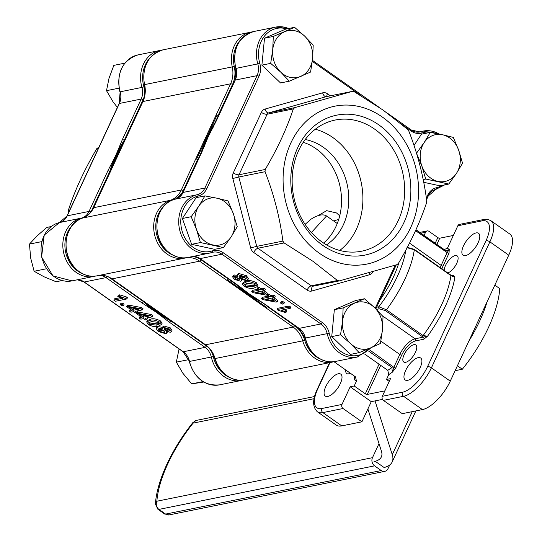 <?xml version="1.0" encoding="UTF-8"?>
<svg xmlns="http://www.w3.org/2000/svg" width="542" height="542" viewBox="0 0 542 542"><rect width="100%" height="100%" fill="white"/><g stroke="black" fill="none" stroke-linecap="round" stroke-linejoin="round"><path stroke-width="0.81" d="M407.665 380.328A13.428 5.555 125.2 0 1 405.192 379.962A13.428 5.555 125.2 0 1 406.893 368.099A13.428 5.555 125.2 0 1 418.187 357.645A13.428 5.555 125.2 0 1 420.66 358.011A13.428 5.555 125.2 0 1 418.959 369.874A13.428 5.555 125.2 0 1 407.665 380.328M327.781 396.459A13.428 5.555 125.2 0 1 325.308 396.094A13.428 5.555 125.2 0 1 327.016 384.231A13.428 5.555 125.2 0 1 338.31 373.777A13.428 5.555 125.2 0 1 340.776 374.143A13.428 5.555 125.2 0 1 339.075 386.006A13.428 5.555 125.2 0 1 327.781 396.459M465.558 255.607A13.428 5.555 125.2 0 1 463.085 255.241A13.428 5.555 125.2 0 1 464.792 243.378A13.428 5.555 125.2 0 1 476.086 232.924A13.428 5.555 125.2 0 1 478.552 233.29A13.428 5.555 125.2 0 1 476.852 245.153A13.428 5.555 125.2 0 1 465.558 255.607M318.005 215.675L326.657 210.662L336.514 212.945L339.719 215.858M444.162 270.411A10.44 4.322 125.2 0 1 448.004 261.346A10.44 4.322 125.2 0 1 455.233 255.567A10.44 4.322 125.2 0 1 457.15 255.851A10.44 4.322 125.2 0 1 456.154 264.496A10.44 4.322 125.2 0 1 447.814 272.985M350.281 373.194A10.44 4.322 125.2 0 1 348.635 373.817A10.44 4.322 125.2 0 1 346.711 373.533A10.44 4.322 125.2 0 1 345.83 370.057M405.694 362.293A10.44 4.322 125.2 0 1 403.77 362.009A10.44 4.322 125.2 0 1 405.098 352.788A10.44 4.322 125.2 0 1 413.878 344.658A10.44 4.322 125.2 0 1 415.802 344.936A10.44 4.322 125.2 0 1 414.474 354.163A10.44 4.322 125.2 0 1 405.694 362.293M355.505 376.859A77.574 32.114 -54.8 0 1 355.03 376.548L333.96 361.697L355.505 376.859L356.46 381.148A80.562 33.347 125.2 0 1 354.61 379.84L354.847 376.189M228.575 278.798L226.929 280.41L265.892 307.863L266.596 307.355L247.22 293.967L248.026 293.811L236.332 284.265A114.87 95.799 -101.4 0 0 248.026 293.811L260.417 301.277A114.87 95.799 -101.4 0 1 248.026 293.811M177.823 325.281L111.998 278.879A1.491 0.617 125.2 0 1 111.727 278.839A1.491 0.617 125.2 0 1 111.598 278.602M364.651 354.048L387.781 370.342L388.736 374.63L386.493 379.468L389.244 381.405M369.542 349.854L393.851 367.307A1.491 0.542 -155.1 0 0 395.768 367.923L392.306 372.225L391.893 367.49L368.472 350.986M452.523 276.027A1.491 1.247 78.6 0 0 453.498 275.329L454.88 277.335L450.937 275.593L414.305 249.781L407.15 247.708M376.609 307.226L378.817 306.779L386.453 309.787L423.085 335.6L427.563 336.182L423.844 339.217L415.633 340.877A14.919 6.179 -54.8 0 0 401.717 355.105L395.768 367.923M354.102 375.891L354.61 379.84L354.732 377.679M508.748 255.153L489.88 241.854A29.837 12.351 125.2 0 0 490.923 220.723L509.798 234.022A29.837 12.351 125.2 0 1 508.748 255.153L450.267 381.141A29.837 12.351 125.2 0 1 422.435 409.596L403.56 396.297L383.39 400.375A2.981 2.486 78.6 0 1 382.34 396.29L390.525 378.648L386.493 379.468M382.34 396.29L402.51 392.218A26.856 11.118 -54.8 0 0 427.563 366.602L486.045 240.621A26.856 11.118 -54.8 0 0 482.048 220.872L457.841 225.763L447.407 248.236L444.189 249.564M415.917 229.842L445.964 251.007L449.25 249.544L449.02 253.195L443.071 266.02A14.919 6.179 -54.8 0 0 441.947 268.846M457.841 225.763A2.981 2.486 -101.4 0 1 459.467 224.402L483.674 219.51A2.981 2.486 78.6 0 0 482.048 220.872M424.101 235.418L425.558 232.281L420.965 233.209M343.039 408.519L322.869 412.597L341.738 425.89L361.914 421.818L343.039 408.519A2.981 2.486 -101.4 0 1 341.988 404.44L350.179 386.798L371.27 401.663L382.51 399.393M169.368 319.536L157.16 312.158L145.656 302.788M110.981 169.964L116.713 154.924L124.233 141.36A114.87 95.799 78.6 0 0 110.988 169.951M207.572 136.577L215.255 122.77A114.87 95.799 -101.4 0 0 201.773 151.855L207.572 136.577L206.773 136.74L216.665 119.768M205.96 136.902L195.696 159.009L196.611 159.084L217.098 114.945L216.224 114.789L205.96 136.902L206.773 136.74L200.133 155.391M93.475 208.121A1.491 0.542 24.9 0 1 93.441 207.837A1.491 0.542 24.9 0 1 93.685 207.688L128.59 132.485L117.519 154.761L107.831 176.848M435.206 243.243L437.828 237.586L428.952 231.326A2.981 2.486 78.6 0 0 427.191 230.919A2.981 2.486 78.6 0 0 425.558 232.281M437.828 237.586A1.491 0.542 -155.1 0 0 439.745 238.202L436.866 244.408M453.336 235.458L439.745 238.202M383.39 400.375L402.259 413.668L422.435 409.596M384.854 390.863L367.232 394.427A1.491 0.542 24.9 0 1 365.315 393.804L354.211 385.985L350.179 386.798M354.211 385.985L356.46 381.148M361.914 421.818L371.27 401.663M341.738 425.89A29.837 12.351 125.2 0 1 336.25 425.084L317.382 411.791A29.837 12.351 125.2 0 0 322.869 412.597A2.981 2.486 78.6 0 1 321.819 408.512L341.988 404.44M409.528 243.121L441.154 265.397L447.103 252.579L415.545 230.668M382.286 315.708L415.111 338.831L427.563 336.182A80.562 33.347 125.2 0 0 454.88 277.335L450.815 275.099A1.491 0.617 125.2 0 1 450.937 275.593A77.574 32.114 -54.8 0 1 423.085 335.6A1.491 0.617 125.2 0 1 422.055 336.426L385.416 310.613L379.346 308.825L376.392 309.421M447.407 248.236A80.562 33.347 125.2 0 1 449.25 249.544L447.103 252.579A1.491 0.542 -155.1 0 0 449.02 253.195M423.844 339.217A1.491 1.247 -101.4 0 0 423.322 337.178L422.055 336.426M380.863 341.142L399.8 354.482L393.851 367.307L392.306 372.225A80.562 33.347 125.2 0 1 388.736 374.63M405.829 250.187A71.605 29.647 -54.8 0 1 378.817 306.779A1.491 1.247 78.6 0 0 379.346 308.825M233.487 282.26L247.22 293.967L227.708 279.95M246.407 294.137L247.22 293.967L262.85 302.944M266.596 307.355L267.287 306.44L294.577 325.667A25.359 21.152 -101.4 0 1 304.719 340.288A28.347 23.638 78.6 0 0 316.054 356.629A28.347 23.638 78.6 0 0 320.403 359.075M267.321 306.094L267.287 306.44A116.361 97.038 -101.4 0 0 268.446 306.887M219.022 116.137L217.098 114.945M196.611 159.084L197.613 159.633L183.237 190.608A25.359 21.152 -101.4 0 1 177.105 198.541M198.718 159.876L197.613 159.633A116.361 97.038 -101.4 0 0 197.125 161.868M145.662 302.795A114.87 95.799 78.6 0 0 157.16 312.158L157.966 311.996L166.997 317.93M205.147 344.502A1.491 0.617 -54.8 0 0 205.276 344.746L157.966 311.996L158.779 311.833M97.919 275.641C102.682 274.733 107.289 275.797 111.727 278.839L157.966 311.996L148.583 304.922M107.966 176.739L113.19 164.964M118.325 154.599L117.519 154.761L122.912 144.07M128.59 132.485L142.966 101.517A1.491 0.542 -155.1 0 0 142.722 101.666A1.491 0.542 -155.1 0 0 142.763 101.95M116.713 154.924L117.519 154.761L112.479 166.611M333.77 221.055A44.756 18.53 125.2 0 1 338.682 219.557M311.406 232.498L326.541 215.967L337.266 223.521M326.541 215.967A37.296 15.44 125.2 0 0 311.21 219.063L305.099 224.354M375.023 400.904L392.279 454.697A56.686 20.684 24.9 0 1 392.184 461.926A56.686 20.684 24.9 0 1 384.075 467.529M494.832 285.133L499.758 288.601A89.511 37.052 125.2 0 1 462.333 369.231L455.124 370.687M457.407 365.762L462.333 369.231M374.068 461.527A44.756 16.328 -155.1 0 0 381.358 456.906A44.756 16.328 -155.1 0 0 381.433 451.195L367.882 408.959M487.082 301.833A89.511 37.052 125.2 0 1 468.837 341.148M379 443.62L372.476 457.685L156.862 501.228C157.742 490.185 161.421 477.644 167.891 463.606C174.456 449.555 182.871 436.059 193.121 423.119A5.969 0.766 -141.5 0 1 192.891 422.53C182.349 435.822 173.691 449.724 166.916 464.223C160.181 478.762 156.326 491.994 155.351 503.911L157.864 509.236A5.969 2.473 125.2 0 0 158.962 509.399L165.622 514.087A5.969 4.98 78.6 0 0 169.145 514.9L384.759 471.357A5.969 4.98 78.6 0 0 388.018 468.634L389.725 464.961M384.115 467.516L375.22 461.289M372.476 457.685A5.969 4.98 78.6 0 0 374.576 465.856L381.236 470.544A5.969 4.98 78.6 0 0 384.759 471.357M374.576 465.856L158.962 509.399A5.969 4.98 78.6 0 1 156.862 501.228A5.969 4.465 -175.7 0 0 155.351 503.911M364.4 298.764L343.14 307.897L342.558 321.216L340.525 334.834L350.572 343.587L359.163 352.639L370.518 347.923L380.423 343.506L382.456 329.888L383.038 316.569L374.441 307.517L364.4 298.764L355.599 300.539L334.346 309.672L343.14 307.897M340.525 334.834L331.731 336.609L350.369 354.414L359.163 352.639M331.731 336.609L334.346 309.672M354.495 303.181A23.868 19.905 -101.4 0 1 374.441 307.517A23.868 19.905 -101.4 0 1 382.456 329.888A23.868 19.905 -101.4 0 1 370.518 347.923A23.868 19.905 78.6 0 1 350.572 343.587A23.868 19.905 -101.4 0 1 342.558 321.216A23.868 19.905 -101.4 0 1 354.495 303.181M202.993 381.595L191.705 383.872L182.864 373.235L176.333 362.137L179.07 348.96M203.724 382.035L191.705 383.872M188.738 359.631L176.333 362.137M416.493 153.21L421.845 165.981L425.741 179.043L448.776 184.05L456.391 173.487L462.556 163.223L458.661 150.161L453.308 137.397L442.516 134.748L430.273 132.39L424.108 142.654L416.493 153.21M423.194 179.558L425.741 179.043M414.02 145.432L421.48 134.165L430.273 132.39M423.742 182.295L439.982 185.825L448.776 184.05M421.845 165.981A23.868 19.905 -101.4 0 1 424.108 142.654A23.868 19.905 -101.4 0 1 442.516 134.748A23.868 19.905 -101.4 0 1 458.661 150.161A23.868 19.905 78.6 0 1 456.391 173.487A23.868 19.905 -101.4 0 1 437.983 181.401A23.868 19.905 -101.4 0 1 421.845 165.981M289.333 81.178L310.586 72.045L312.619 58.434L313.201 45.115L304.611 36.063L294.563 27.31L273.303 36.443L272.728 49.762L270.688 63.373L280.736 72.133L289.333 81.178L280.539 82.953L261.894 65.148L270.688 63.373M261.894 65.148L264.51 38.218L273.303 36.443M264.51 38.218L285.769 29.085L294.563 27.31M300.688 76.469A23.868 19.905 -101.4 0 1 280.736 72.133A23.868 19.905 -101.4 0 1 272.728 49.762A23.868 19.905 -101.4 0 1 284.658 31.727A23.868 19.905 78.6 0 1 304.611 36.063A23.868 19.905 -101.4 0 1 312.619 58.434A23.868 19.905 -101.4 0 1 300.688 76.469M237.24 226.732L233.338 213.67L227.986 200.899L217.2 198.25L204.951 195.892L198.792 206.156L191.17 216.719L196.522 229.49L200.425 242.552L223.46 247.558L231.075 236.996L237.24 226.732M200.425 242.552L191.631 244.327L214.659 249.334L223.46 247.558M191.631 244.327L182.376 218.494L191.17 216.719M182.376 218.494L196.157 197.674L204.951 195.892M233.338 213.67A23.868 19.905 -101.4 0 1 231.075 236.996A23.868 19.905 -101.4 0 1 212.667 244.903A23.868 19.905 -101.4 0 1 196.522 229.49A23.868 19.905 78.6 0 1 198.792 206.156A23.868 19.905 -101.4 0 1 217.2 198.25A23.868 19.905 -101.4 0 1 233.338 213.67M124.809 63.157L113.84 65.372L109.017 78.258L106.496 90.677L119.057 88.143M117.39 107.404L113.027 101.781L106.496 90.677M41.761 241.617L29.478 244.096L37.005 235.994L46.829 227.43L51.205 226.542M46.476 268.764L34.119 271.264L30.643 257.917L29.478 244.096M62.106 280.539L56.104 281.752L43.956 276.738L34.119 271.264M322.849 245.411A71.375 59.525 -101.4 0 1 297.714 147.709A71.375 59.525 -101.4 0 1 378.811 124.856A71.375 59.525 -101.4 0 1 403.946 222.552A71.375 59.525 -101.4 0 1 322.849 245.411M374.637 129.125A66.903 55.792 78.6 0 0 335.166 120.046A66.903 55.792 78.6 0 0 292.572 172.776A66.903 55.792 78.6 0 0 322.185 242.118A66.903 55.792 78.6 0 0 361.656 251.197A66.903 55.792 78.6 0 0 404.251 198.467A66.903 55.792 78.6 0 0 374.637 129.125M315.288 129.226A66.903 55.792 -101.4 0 1 332.876 137.56A66.903 55.792 -101.4 0 1 339.766 250.445M305.207 139.511A56.686 47.276 -101.4 0 1 323.344 147.295A56.686 47.276 -101.4 0 1 348.77 197.01A56.686 47.276 -101.4 0 1 326.487 244.882M303.229 142.309A56.686 47.276 -101.4 0 1 316.081 148.765A56.686 47.276 -101.4 0 1 323.581 243.073M382.408 117.099A80.562 67.181 -101.4 0 1 410.775 227.369A80.562 67.181 -101.4 0 1 319.252 253.161A80.562 67.181 -101.4 0 1 290.885 142.898A80.562 67.181 -101.4 0 1 382.408 117.099M373.106 271.542A7.459 6.219 -101.4 0 1 369.461 274.76L311.874 290.993A7.459 6.219 -101.4 0 1 307.09 290.072L253.751 252.491A7.459 6.219 -101.4 0 1 250.682 247.884L232.83 178.501A7.459 6.219 -101.4 0 1 233.277 172.905L261.373 112.37A7.459 6.219 -101.4 0 1 265.065 109.057L322.653 92.831A4.478 2.466 -105.7 0 0 326.189 96.672L352.381 91.381L354.299 91.747L383.126 110.107L407.638 129.328L408.864 131.178C417.638 153.596 423.587 176.726 426.71 200.554L426.534 202.796C420.03 222.389 410.66 242.565 398.438 263.331L396.961 264.652L339.373 280.885L337.463 280.512L312.944 261.291L284.116 242.931L282.89 241.088C279.835 217.511 273.886 194.388 265.045 171.712L265.221 169.47C277.45 148.711 286.813 128.535 293.317 108.935L294.801 107.614L352.517 91.347L326.338 96.632A2.981 2.486 78.6 0 0 326.189 96.672L268.602 112.905L294.801 107.614M339.373 280.885L313.025 286.21A2.981 2.486 78.6 0 0 313.174 286.176L339.035 280.952M240.939 287.511A114.87 95.799 78.6 0 0 244.686 290.573A114.87 95.799 78.6 0 0 248.832 293.649A114.87 95.799 78.6 0 0 252.701 296.244A114.87 95.799 78.6 0 0 256.556 298.588M213.243 127.133A114.87 95.799 78.6 0 0 210.75 131.618A114.87 95.799 78.6 0 0 208.379 136.415A114.87 95.799 78.6 0 0 206.062 141.767A114.87 95.799 78.6 0 0 204.158 146.835M286.664 28.902A28.347 23.638 78.6 0 0 259.808 63.468L235.777 68.441C232.166 49.275 238.189 36.964 253.846 31.497A29.837 24.885 78.6 0 0 236.027 68.414A14.919 12.439 -101.4 0 1 235.269 80.067L216.421 120.663L208.379 136.415L201.956 151.835A1.491 0.542 -155.1 0 0 201.712 151.99L201.712 151.99A1.491 0.542 -155.1 0 0 201.753 152.275M232.613 276.867L233.69 276.244L237.843 277.104L237.132 275.424L238.284 274.767L245.838 276.982L247.802 279.868L246.522 280.607L241.143 279.428L241.63 280.715L240.709 281.23L234.273 279.34L232.613 276.867L233.195 275.607L234.28 274.984L237.172 275.322M237.132 275.424L237.714 274.164L238.866 273.507L246.42 275.722L248.385 278.608L247.802 279.868M245.811 282.213L246.393 280.952L243.148 282.484L242.47 284.035L245.811 282.213C248.202 281.251 251.515 281.833 255.749 283.967L257.348 286.562L254.083 288.046C251.691 289.008 248.378 288.425 244.137 286.291L242.47 284.035M246.393 280.952C248.785 279.99 252.098 280.573 256.332 282.707L257.931 285.302L257.348 286.562M193.358 256.373A14.919 12.439 -101.4 0 1 200.133 258.602L235.905 283.812L248.832 293.649L263.371 303.161A1.491 0.617 125.2 0 1 263.094 303.12L252.701 296.244M286.251 312.104L284.929 312.375L278.195 310.288L277.152 309.55L277.734 308.29L289.177 305.979L290.79 307.118L290.207 308.378L281.257 310.187L286.251 312.104L286.833 310.844L283.967 309.638M281.108 301.758L282.721 301.427L284.333 302.565L283.751 303.825L282.138 304.15L280.519 303.019L281.108 301.758M273.724 297.619L277.911 300.573L277.328 301.833L276.007 302.097L263.127 299.672L261.61 298.601L262.192 297.341L267.687 296.23M261.61 298.601L268.94 297.118L267.125 295.837L267.714 294.577L269.035 294.313L270.851 295.593L273.635 295.031L275.248 296.169L274.665 297.429L271.881 297.992L277.328 301.833M263.832 290.647L268.026 293.601L267.436 294.862L266.115 295.126L253.243 292.707L251.718 291.63L252.301 290.377L257.796 289.265M251.718 291.63L259.056 290.153L257.233 288.872L257.823 287.612L259.144 287.348L260.959 288.622L263.744 288.059L265.363 289.198L264.774 290.458L261.989 291.02L267.436 294.862M235.905 283.812A1.491 0.617 125.2 0 1 235.635 283.771L235.635 283.771A1.491 0.617 125.2 0 1 235.499 283.527M216.421 120.663A1.491 0.542 -155.1 0 0 216.177 120.819L216.177 120.819A1.491 0.542 -155.1 0 0 216.217 121.103M277.152 309.55L288.595 307.239L289.177 305.979M288.595 307.239L290.207 308.378M280.519 303.019L282.131 302.687L282.721 301.427M282.131 302.687L283.751 303.825M267.125 295.837L268.446 295.573L269.035 294.313M268.446 295.573L270.262 296.853L270.851 295.593M270.262 296.853L273.053 296.291L273.635 295.031M273.053 296.291L274.665 297.429M274.415 300.973L270.56 298.256L265.451 299.286L274.415 300.973M268.961 298.581L271.759 299.103M257.233 288.872L258.554 288.608L259.144 287.348M258.554 288.608L260.37 289.882L260.959 288.622M260.37 289.882L263.161 289.32L263.744 288.059M263.161 289.32L264.774 290.458M264.523 294.008L260.668 291.291L255.56 292.321L264.523 294.008M259.076 291.61L261.874 292.138M254.53 284.171L247.423 283.351L244.469 284.55L245.377 286.101L252.464 286.908L255.411 285.709L254.53 284.171M255.749 283.967L256.332 282.707M245.133 284.015L245.966 284.841L245.377 286.101M245.966 284.841L253.053 285.648L252.464 286.908M253.053 285.648L255.343 284.984M238.941 278.378L235.303 277.382L234.625 277.768L235.438 279.103L239.063 280.099L239.788 279.692L238.941 278.378M244.666 277.219L239.903 275.905L239.022 276.406L240.16 278.168L244.903 279.469L245.79 278.954L244.666 277.219M233.69 276.244L234.28 274.984M238.284 274.767L238.866 273.507M245.838 276.982L246.42 275.722M235.472 277.355L236.027 277.843L235.438 279.103M236.027 277.843L239.645 278.839M239.591 278.961L239.063 280.099M239.747 275.946L240.743 276.908L240.16 278.168M240.743 276.908L245.485 278.209L244.903 279.469M107.899 298.818L116.462 304.848M98.969 147.099L96.808 148.623C84.586 169.375 75.223 189.551 68.712 209.158L68.665 212.376M157.16 312.158A114.87 95.799 78.6 0 0 169.355 319.529M172.092 321.399A114.87 95.799 -101.4 0 1 170.669 320.735A114.87 95.799 -101.4 0 1 156.353 312.321A114.87 95.799 -101.4 0 1 143.21 301.386A114.87 95.799 -101.4 0 1 141.929 300.119M108.969 174.382A114.87 95.799 -101.4 0 1 109.782 171.455A114.87 95.799 -101.4 0 1 115.907 155.087A114.87 95.799 -101.4 0 1 124.247 140.283A114.87 95.799 -101.4 0 1 125.832 138.014M91.022 211.861L109.782 171.455A1.491 0.542 -155.1 0 0 107.865 170.832L115.907 155.087L122.329 139.667A1.491 0.542 24.9 0 1 124.247 140.283L143.095 99.687A16.409 13.685 -101.4 0 0 143.928 86.869A28.347 23.638 78.6 0 1 149.999 57.886M162.383 327.768L162.973 326.508L163.887 325.999L170.33 327.883L171.99 330.363L171.407 331.623L170.323 332.246L166.177 331.386L166.889 333.066L165.73 333.723L158.176 331.501L156.218 328.621L157.498 327.883L162.871 329.055L162.383 327.768L163.305 327.26L163.887 325.999M156.218 328.621L156.801 327.361L158.081 326.623L162.573 327.368M146.672 321.928L149.931 320.444C152.322 319.482 155.642 320.065 159.876 322.192L161.543 324.448L158.203 326.277C155.811 327.239 152.498 326.65 148.271 324.522L146.672 321.928L147.255 320.668L150.513 319.184C152.912 318.222 156.225 318.804 160.459 320.932L162.133 323.188L161.889 323.716M243.006 380.064L241.4 380.45A29.837 24.885 -101.4 0 1 223.799 376.399A29.837 24.885 -101.4 0 1 211.305 357.043A14.919 12.439 78.6 0 0 205.052 347.368L169.28 322.158L156.353 312.321L141.814 302.809A1.491 0.617 -54.8 0 0 143.21 301.386L108.664 277.05M113.806 300.112L122.756 298.303L117.77 296.386L119.091 296.115L126.869 298.94L115.426 301.25L113.806 300.112L114.396 298.852L120.636 297.592M117.77 296.386L118.352 295.126L119.674 294.855L126.408 296.941L127.451 297.68L126.869 298.94M120.852 303.398L122.465 303.073L124.077 304.211L123.495 305.471L121.882 305.796L120.27 304.658L120.852 303.398M129.348 311.061L132.14 310.498L126.686 306.657L128.007 306.393L140.886 308.811L142.41 309.888L135.073 311.365L136.889 312.646L135.568 312.917L133.752 311.636L130.968 312.199L129.348 311.061L129.938 309.8L130.879 309.611M126.686 306.657L127.275 305.397L128.596 305.132L141.469 307.551L142.993 308.628L142.41 309.888M136.916 310.993L137.472 311.386L136.889 312.646M139.24 318.032L142.031 317.463L136.577 313.628L137.898 313.357L150.778 315.783L152.302 316.853L144.965 318.337L146.78 319.617L145.459 319.882L143.644 318.601L140.852 319.163L139.24 318.032L139.822 316.772L140.771 316.575M136.577 313.628L137.16 312.368L138.481 312.097L151.36 314.523L152.885 315.593L152.302 316.853M146.807 317.964L147.363 318.357L146.78 319.617M169.28 322.158A1.491 0.617 -54.8 0 0 170.669 320.735L206.448 345.938A16.409 13.685 -101.4 0 1 213.318 356.589A28.347 23.638 78.6 0 0 225.194 374.976A28.347 23.638 78.6 0 0 229.544 377.428M119.091 296.115L119.674 294.855M125.819 298.202L126.408 296.941M120.27 304.658L121.882 304.333L122.465 303.073M121.882 304.333L123.495 305.471M128.007 306.393L128.596 305.132M140.886 308.811L141.469 307.551M129.599 307.51L133.461 310.234L138.562 309.197L129.599 307.51M132.837 308.12L134.043 308.974L133.461 310.234M134.043 308.974L135.635 308.649M137.898 313.357L138.481 312.097M150.778 315.783L151.36 314.523M139.49 314.482L143.345 317.199L148.454 316.169L139.49 314.482M142.729 315.092L143.935 315.939L143.345 317.199M143.935 315.939L145.527 315.62M159.876 322.192L160.459 320.932M149.49 324.319L156.597 325.139L159.544 323.933L158.637 322.388L151.55 321.582L148.603 322.781L149.49 324.319L150.073 323.059L157.18 323.879L156.597 325.139M149.931 320.444L150.513 319.184M157.18 323.879L159.47 323.208M149.26 322.246L150.073 323.059M163.305 327.26L169.741 329.143L170.33 327.883M165.073 330.112L168.711 331.108L169.395 330.715L168.576 329.387L164.951 328.391L164.226 328.791L165.073 330.112L165.656 328.852L169.294 329.848M169.741 329.143L171.407 331.623M159.348 331.264L164.118 332.585L164.992 332.083L163.86 330.322L159.118 329.021L158.23 329.536L159.348 331.264L159.937 330.003L164.7 331.325L164.118 332.585M157.498 327.883L158.081 326.623M169.226 329.99L168.711 331.108M165.086 328.371L165.656 328.852M158.955 329.055L159.937 330.003M244.632 379.8C238.365 380.965 232.41 379.603 226.752 375.708C221.055 371.582 217.085 365.87 214.849 358.574L215.099 358.547A29.837 24.885 78.6 0 0 227.03 375.748A29.837 24.885 78.6 0 0 244.632 379.8L332.266 362.103A29.837 24.885 -101.4 0 1 314.658 358.052A29.837 24.885 -101.4 0 1 302.734 340.85L304.719 340.288M171.062 200.675A1.491 0.82 -108.7 0 0 170.323 200.323A23.868 19.905 78.6 0 0 181.319 189.985L93.685 207.688A23.868 19.905 -101.4 0 1 82.689 218.019A29.837 24.885 78.6 0 0 66.117 242.403A29.837 24.885 78.6 0 0 79.45 271.772A29.837 24.885 78.6 0 0 97.052 275.824L184.687 258.127A29.837 24.885 -101.4 0 1 167.085 254.076A29.837 24.885 -101.4 0 1 153.745 224.706A29.837 24.885 -101.4 0 1 170.323 200.323L82.689 218.019A1.491 0.82 71.3 0 0 82.635 218.033C87.37 216.366 90.975 212.965 93.441 207.837L107.831 176.841M82.58 218.053A1.491 0.82 71.3 0 1 82.635 218.033C62.276 223.629 60.115 259.733 79.173 271.732C84.83 275.627 90.792 276.989 97.052 275.824M163.122 207.017A28.347 23.638 78.6 0 0 168.474 252.653A28.347 23.638 78.6 0 0 172.83 255.106M240.858 39.539A28.347 23.638 78.6 0 0 234.273 66.463L232.254 66.903A29.837 24.885 -101.4 0 1 250.614 32.154A29.837 24.885 -101.4 0 1 252.233 31.89L162.979 49.85A29.837 24.885 78.6 0 0 144.619 84.599L232.254 66.903A23.868 19.905 78.6 0 1 230.601 83.814L142.966 101.517A23.868 19.905 -101.4 0 0 144.619 84.599L144.375 84.64C141.916 66.395 148.115 54.796 162.979 49.85M178.257 325.559L205.553 344.787L293.188 327.09L265.892 307.863M226.929 280.41L199.632 261.176L111.998 278.879A23.868 19.905 -101.4 0 0 98.495 275.532M387.781 370.342A77.574 32.114 -54.8 0 0 391.893 367.49A1.491 0.617 125.2 0 0 392.848 366.277M445.876 252.037A1.491 0.617 125.2 0 0 445.964 251.007A77.574 32.114 -54.8 0 0 444.393 249.713L415.985 229.7M451.777 275.675L453.498 275.329M413.905 249.245A1.491 0.617 125.2 0 1 414.183 249.286A1.491 0.617 125.2 0 1 414.305 249.781A77.574 32.114 125.2 0 1 386.453 309.787A1.491 0.617 125.2 0 1 385.416 310.613M294.577 325.667A1.491 0.617 -54.8 0 1 293.188 327.09A23.868 19.905 78.6 0 1 302.734 340.85L215.099 358.547A23.868 19.905 -101.4 0 0 205.553 344.787A1.491 0.617 -54.8 0 1 205.276 344.746C209.822 348.032 213.013 352.639 214.849 358.574M183.237 190.608A1.491 0.542 24.9 0 0 181.319 189.985L195.696 159.009M216.224 114.789L230.601 83.814A1.491 0.542 -155.1 0 1 232.518 84.437L218.141 115.412A116.361 97.038 -101.4 0 1 219.456 113.759M185.168 258.026A29.837 24.885 -101.4 0 1 184.687 258.127L185.181 258.019A1.491 0.82 77.2 0 1 185.168 258.026M193.467 256.386A25.359 21.152 -101.4 0 1 201.028 259.753L228.317 278.988A116.361 97.038 -101.4 0 1 227.416 277.978M234.273 66.463A25.359 21.152 -101.4 0 1 232.518 84.437M201.028 259.753A1.491 0.617 125.2 0 1 199.632 261.176A23.868 19.905 78.6 0 0 185.554 257.938A23.868 19.905 78.6 0 0 185.188 258.019L185.554 257.938M398.939 262.47A64.146 26.558 125.2 0 1 379.935 300.065M486.045 240.621A2.981 1.091 24.9 0 1 489.88 241.854L431.398 367.842L450.267 381.141M329.983 362.557L317.822 388.77A26.856 11.118 -54.8 0 0 321.819 408.512M427.563 366.602A2.981 1.091 24.9 0 1 431.398 367.842A29.837 12.351 125.2 0 1 403.56 396.297A2.981 2.486 78.6 0 1 402.51 392.218M329.604 362.639L317.334 389.075A2.981 1.091 24.9 0 1 317.822 388.77M380.721 365.369L367.232 394.427M365.315 393.804L379.061 364.197M440.219 267.633A16.409 6.795 125.2 0 1 441.154 265.397A1.491 0.542 -155.1 0 0 443.071 266.02M450.537 275.058A1.491 0.617 125.2 0 1 450.815 275.099L414.183 249.286L406.947 247.254M401.717 355.105A1.491 0.542 -155.1 0 1 399.8 354.482A16.409 6.795 125.2 0 1 415.111 338.831A1.491 1.247 -101.4 0 1 415.633 340.877M412.259 411.649L392.279 454.697M381.236 470.544L165.622 514.087A5.969 2.473 125.2 0 1 164.524 513.931L169.145 514.9M314.59 396.527L196.38 420.396A5.969 4.98 78.6 0 0 193.121 423.119L314.096 398.688M284.116 242.931L257.924 248.222L311.264 285.803L337.463 280.512M265.045 171.712L238.846 177.004L256.698 246.38L282.89 241.088M250.682 247.884L256.698 246.38A2.981 2.486 78.6 0 0 257.924 248.222A4.478 1.85 -54.8 0 0 253.751 252.491M307.09 290.072A4.478 1.85 -54.8 0 1 311.264 285.803A2.981 2.486 78.6 0 0 313.025 286.21A4.478 2.466 -105.7 0 0 311.874 290.993M293.317 108.935L267.125 114.227L239.029 174.761L265.221 169.47M265.065 109.057A4.478 2.466 -105.7 0 0 268.602 112.905A2.981 2.486 78.6 0 0 267.125 114.227A4.478 1.633 -155.1 0 1 261.373 112.37M233.277 172.905A4.478 1.633 -155.1 0 0 239.029 174.761A2.981 2.486 78.6 0 0 238.846 177.004L232.83 178.501M322.653 92.831A7.459 6.219 -101.4 0 1 327.436 93.752L330.376 95.819M259.808 63.468A16.409 13.685 -101.4 0 1 258.974 76.286L206.814 188.65A16.409 13.685 -101.4 0 1 198.27 196.041A28.347 23.638 78.6 0 0 181.834 230.086A28.347 23.638 78.6 0 0 212.376 250.885A16.409 13.685 -101.4 0 1 223.311 252.782L322.321 322.537A16.409 13.685 -101.4 0 1 329.197 333.188A28.347 23.638 78.6 0 0 346.446 354.441A28.347 23.638 78.6 0 0 369.549 348.337M375.233 308.276A16.409 13.685 -101.4 0 1 375.552 307.538L395.22 265.167M426.371 198.06L427.713 195.167A16.409 13.685 -101.4 0 1 436.256 187.783A28.347 23.638 78.6 0 0 441.954 185.425M435.666 133.359A28.347 23.638 78.6 0 0 422.15 132.939A16.409 13.685 -101.4 0 1 411.215 131.042L402.117 124.633M361.609 96.09L312.3 61.354M418.654 132.133L420.931 131.672A29.837 24.885 -101.4 0 1 423.207 131.076A29.837 24.885 -101.4 0 1 439.142 134.037M411.392 130.215A14.919 12.439 78.6 0 0 419.793 131.97A14.919 12.439 78.6 0 0 420.931 131.672A1.491 0.82 72.1 0 1 422.15 132.939M201.956 151.835L183.108 192.43L204.896 188.033L257.057 75.663A14.919 12.439 78.6 0 0 257.816 64.01A29.837 24.885 -101.4 0 1 275.634 27.1A29.837 24.885 -101.4 0 1 288.547 28.523M263.371 303.161L299.143 328.364A14.919 12.439 -101.4 0 1 305.39 338.039A29.837 24.885 78.6 0 0 317.89 357.402A29.837 24.885 78.6 0 0 335.491 361.446L357.28 357.049A29.837 24.885 -101.4 0 1 339.678 352.998A29.837 24.885 -101.4 0 1 327.178 333.642L305.146 338.086L298.872 328.323A1.491 0.617 125.2 0 1 298.737 328.079M187.911 257.47C181.651 258.642 175.696 257.274 170.039 253.385C150.154 240.926 153.664 203.026 175.323 199.151A29.837 24.885 78.6 0 0 157.058 222.958A29.837 24.885 78.6 0 0 170.31 253.426A29.837 24.885 78.6 0 0 187.911 257.47L209.7 253.073A29.837 24.885 -101.4 0 1 192.098 249.022A29.837 24.885 -101.4 0 1 178.846 218.555A29.837 24.885 -101.4 0 1 197.125 194.747L175.344 199.151A1.491 0.82 -103.6 0 0 175.323 199.151A14.919 12.439 -101.4 0 0 183.108 192.43A1.491 0.542 -155.1 0 0 182.864 192.586A1.491 0.542 -155.1 0 0 182.898 192.864M211.976 252.477A29.837 24.885 -101.4 0 1 209.7 253.073L212.03 252.464A1.491 0.82 72.1 0 1 211.976 252.477M444.711 184.869L435.802 189.395A1.491 0.82 -103.6 0 1 435.782 189.395A14.919 12.439 78.6 0 0 428.221 195.682M258.974 76.286A1.491 0.542 -155.1 0 0 257.057 75.663L235.269 80.067A1.491 0.542 -155.1 0 0 235.025 80.223A1.491 0.542 -155.1 0 0 235.065 80.507M198.27 196.041A1.491 0.82 -103.6 0 0 197.125 194.747A14.919 12.439 78.6 0 0 204.896 188.033A1.491 0.542 -155.1 0 1 206.814 188.65M263.094 303.12L298.872 328.323A1.491 0.617 125.2 0 0 299.143 328.364L320.932 323.96L221.922 254.205A14.919 12.439 78.6 0 0 213.114 252.179A14.919 12.439 78.6 0 0 212.071 252.45M223.311 252.782A1.491 0.617 125.2 0 1 221.922 254.205L200.133 258.602A1.491 0.617 125.2 0 1 199.856 258.561A1.491 0.617 125.2 0 1 199.727 258.331M329.197 333.188L327.178 333.642A14.919 12.439 78.6 0 0 320.932 323.96A1.491 0.617 125.2 0 0 322.321 322.537M410.992 129.945A1.491 0.617 125.2 0 1 411.27 129.985A1.491 0.617 125.2 0 1 411.215 131.042M428.017 196.116A1.491 0.542 -155.1 0 0 428.261 195.96L435.802 189.395A1.491 0.82 -103.6 0 0 436.256 187.783M426.581 199.578L428.261 195.96A1.491 0.542 -155.1 0 0 427.713 195.167M212.376 250.885A1.491 0.82 72.1 0 1 212.03 252.464L213.114 252.179M375.857 308.479A1.491 0.542 -155.1 0 0 376.101 308.33A1.491 0.542 -155.1 0 0 375.552 307.538M369.217 272.64A4.478 2.466 -105.7 0 0 369.461 274.76M327.436 93.752A4.478 1.85 -54.8 0 0 326.968 96.51M69.18 211.265L68.536 211.394M98.407 148.298L96.808 148.623M68.712 209.158L70.311 208.833M98.285 147.295L98.935 147.167M137.966 54.905A29.837 24.885 78.6 0 0 120.148 91.815L141.936 87.411A29.837 24.885 -101.4 0 1 159.755 50.501L137.966 54.905C122.316 60.365 116.293 72.675 119.904 91.842L120.128 91.734M72.255 225.37A28.347 23.638 78.6 0 0 77.614 271A28.347 23.638 78.6 0 0 81.964 273.453M95.419 276.088A29.837 24.885 -101.4 0 1 93.827 276.474A29.837 24.885 -101.4 0 1 76.226 272.423A29.837 24.885 -101.4 0 1 62.967 241.956A29.837 24.885 -101.4 0 1 81.253 218.148L59.464 222.552A29.837 24.885 78.6 0 0 41.185 246.359A29.837 24.885 78.6 0 0 54.437 276.827A29.837 24.885 78.6 0 0 72.039 280.878L95.426 276.088M202.01 380.802A29.837 24.885 78.6 0 0 219.612 384.847C204.619 386.155 194.503 378.363 189.273 361.487L189.517 361.446A29.837 24.885 78.6 0 0 202.01 380.802M213.318 356.589L189.517 361.446A14.919 12.439 -101.4 0 0 183.264 351.765L205.052 347.368A1.491 0.617 -54.8 0 0 206.448 345.938M81.795 218.338A1.491 0.82 -103.6 0 0 81.253 218.148A14.919 12.439 78.6 0 0 89.017 211.434L107.865 170.832M122.329 139.667L141.177 99.064L119.389 103.468L67.228 215.831A14.919 12.439 -101.4 0 1 59.464 222.552A1.491 0.82 -103.6 0 0 59.444 222.552L44.2 235.093L41.592 257.064L53.008 275.925L72.039 280.878M119.186 103.908A1.491 0.542 -155.1 0 1 119.145 103.624L120.148 91.815A14.919 12.439 -101.4 0 1 119.389 103.468A1.491 0.542 -155.1 0 0 119.145 103.624L66.991 215.987A1.491 0.542 -155.1 0 1 67.228 215.831L89.017 211.434A1.491 0.542 -155.1 0 1 90.9 212.024M143.095 99.687A1.491 0.542 24.9 0 0 141.177 99.064A14.919 12.439 78.6 0 0 141.936 87.411L143.928 86.869M141.814 302.809L106.042 277.606L84.254 282.003L183.264 351.765A1.491 0.617 -54.8 0 1 182.993 351.724A1.491 0.617 -54.8 0 1 182.864 351.48M107.282 276.467A1.491 0.617 -54.8 0 1 106.042 277.606A14.919 12.439 78.6 0 0 99.681 275.383M77.486 279.774A14.919 12.439 -101.4 0 1 84.254 282.003A1.491 0.617 -54.8 0 1 83.983 281.962L182.993 351.724L189.51 361.412M59.444 222.552L66.991 215.987A1.491 0.542 -155.1 0 0 67.025 216.265M83.854 281.732A1.491 0.617 -54.8 0 0 83.983 281.962L77.438 279.787M317.334 389.075C312.402 399.42 312.416 406.988 317.382 411.791M427.191 230.919L419.826 232.41M490.923 220.723L488.125 219.49L483.674 219.51M354.739 377.713L353.75 375.491M332.266 362.103L333.865 361.71M144.375 84.64C145.642 90.738 145.087 96.415 142.722 101.666L122.323 145.249M392.184 461.926L415.863 410.924M164.524 513.931L157.864 509.236M196.38 420.396L192.891 422.53M439.454 134.104L423.207 131.076L417.807 132.167M288.676 28.496L275.634 27.1L253.846 31.497M335.491 361.446C329.231 362.612 323.269 361.25 317.612 357.361C311.304 352.754 307.151 346.331 305.146 338.086M312.422 60.345L378.79 107.099M387.347 113.129L411.27 129.985L419.793 131.97M396.283 264.855L375.857 308.886M371.358 347.564L357.28 357.049M206.062 141.767L182.864 192.586L175.323 199.151M244.686 290.573L199.856 258.561L193.318 256.38M235.777 68.441L235.025 80.223L210.75 131.618M241.63 280.715L242.213 279.455M241.4 380.45L219.612 384.847M161.38 50.237L159.755 50.501M166.889 333.066L167.471 331.806"/></g></svg>

